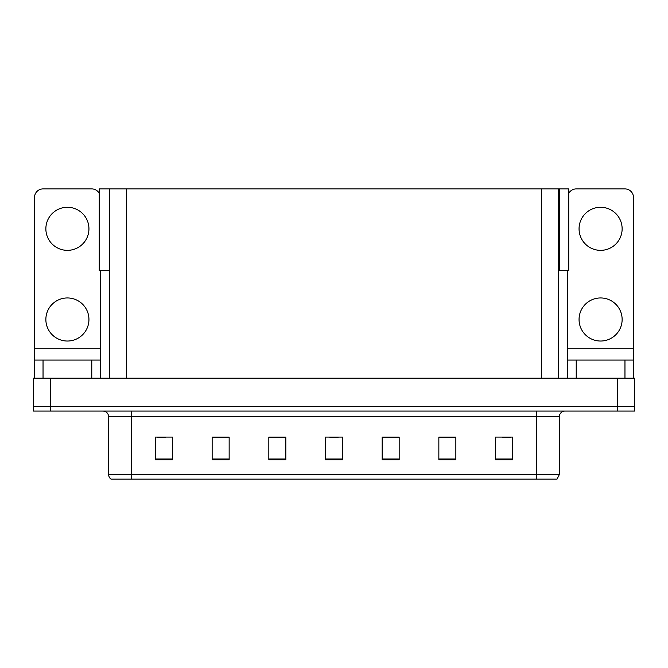 <?xml version="1.0" encoding="UTF-8"?>
<svg xmlns="http://www.w3.org/2000/svg" width="668" height="668" viewBox="0 0 668 668"><rect width="100%" height="100%" fill="white"/><g stroke="black" fill="none" stroke-linecap="round" stroke-linejoin="round"><path stroke-width="1" d="M558.657 270.523L568.744 270.523L568.744 188.91L558.657 188.91L558.657 378.205M558.657 188.91L99.256 188.91L99.256 270.523L109.343 270.523M559.675 270.523L559.675 188.91M50.401 411.079L634.6 411.079L634.6 406.545L33.4 406.545L33.4 378.205L50.401 378.205L50.401 406.545L33.4 406.545L33.4 411.079L50.401 411.079L50.401 406.545L634.6 406.545L634.6 378.205L50.401 378.205M109.343 188.91L109.343 378.205M559.333 474.556L557.07 479.09L536.663 479.09L536.663 474.556L559.333 474.556L559.333 416.748A5.67 5.67 0 0 1 565.003 411.079M536.663 479.09L110.93 479.09A5.67 5.67 0 0 1 108.667 474.556L108.667 416.748C108.325 413.3 106.437 411.413 102.997 411.079M512.523 459.759L512.523 437.089L495.522 437.089L495.522 459.759L512.523 459.759M455.852 459.759L455.852 437.089L438.851 437.089L438.851 459.759L455.852 459.759M399.172 459.759L399.172 437.089L382.171 437.089L382.171 459.759L399.172 459.759M172.478 459.759L172.478 437.089L155.477 437.089L155.477 459.759L172.478 459.759M229.149 459.759L229.149 437.089L212.148 437.089L212.148 459.759L229.149 459.759M285.829 459.759L285.829 437.089L268.828 437.089L268.828 459.759L285.829 459.759M342.5 459.759L342.5 437.089L325.5 437.089L325.5 459.759L342.5 459.759M123.789 479.09L113.477 479.09M526.351 479.09L141.649 479.09M455.342 437.206L448.144 437.206M439.644 437.206L455.852 437.206M502.436 437.206L510.936 437.206M282.656 437.206L275.458 437.206M212.148 437.206L228.356 437.206M219.856 437.206L212.658 437.206M157.063 437.206L165.564 437.206M392.542 437.206L385.344 437.206M329.75 437.206L338.25 437.206M285.829 437.206L268.828 437.206M399.172 437.206L382.171 437.206M67.401 250.35A21.535 21.535 0 0 1 45.867 228.815A21.535 21.535 0 0 1 67.401 207.28A21.535 21.535 0 0 1 88.944 228.815A21.535 21.535 0 0 1 67.401 250.35M67.401 341.031A21.535 21.535 0 0 1 45.867 319.488A21.535 21.535 0 0 1 67.401 297.953A21.535 21.535 0 0 1 88.944 319.488A21.535 21.535 0 0 1 67.401 341.031M91.775 378.205L91.775 360.069L43.036 360.069L43.036 378.205M99.256 193.378A8.5 8.5 0 0 0 91.775 188.91L43.036 188.91A8.5 8.5 0 0 0 34.536 197.419L34.536 348.738L100.275 348.738L100.275 378.205M100.275 270.523L100.275 348.738M34.536 378.205L34.536 360.069L43.036 360.069M91.775 360.069L100.275 360.069M34.536 360.069L34.536 348.738M600.599 250.35A21.535 21.535 0 0 1 579.056 228.815A21.535 21.535 0 0 1 600.599 207.28A21.535 21.535 0 0 1 622.133 228.815A21.535 21.535 0 0 1 600.599 250.35M600.599 341.031A21.535 21.535 0 0 1 579.056 319.488A21.535 21.535 0 0 1 600.599 297.953A21.535 21.535 0 0 1 622.133 319.488A21.535 21.535 0 0 1 600.599 341.031M624.964 378.205L624.964 360.069L576.225 360.069L576.225 378.205M567.725 270.523L567.725 348.738L633.464 348.738L633.464 197.419A8.5 8.5 0 0 0 624.964 188.91L576.225 188.91A8.5 8.5 0 0 0 568.744 193.378M567.725 378.205L567.725 360.069L576.225 360.069M624.964 360.069L633.464 360.069L633.464 378.205M633.464 348.738L633.464 360.069M567.725 360.069L567.725 348.738M617.599 378.205L617.599 411.079M126.344 188.91L126.344 378.205M541.656 188.91L541.656 378.205M536.663 411.079L536.663 416.748L108.667 416.748M559.333 416.748L536.663 416.748L536.663 474.556L131.337 474.556L131.337 479.09M108.667 474.556L131.337 474.556L131.337 411.079M342.5 458.974L325.5 458.974M285.829 458.974L268.828 458.974M229.149 458.974L212.148 458.974M172.478 458.974L155.477 458.974M399.172 458.974L382.171 458.974M455.852 458.974L438.851 458.974M512.523 458.974L495.522 458.974"/></g></svg>
